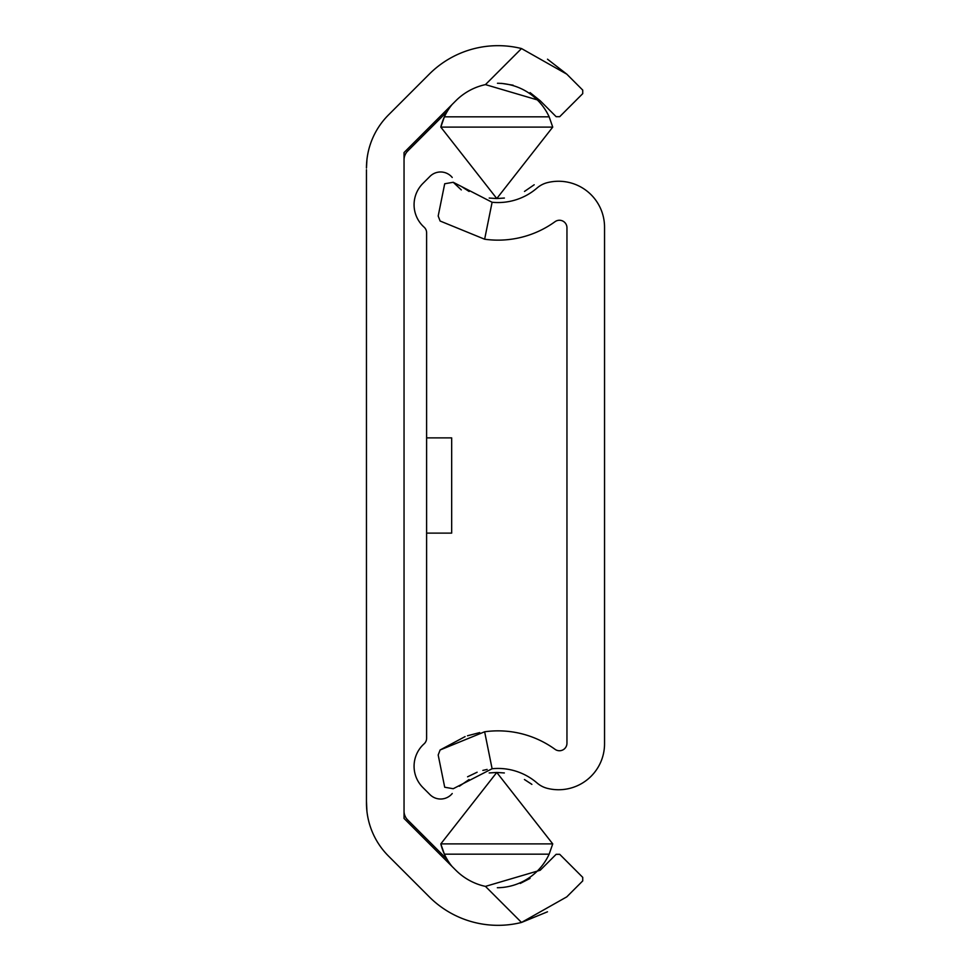 <?xml version="1.0" encoding="UTF-8"?>
<svg xmlns="http://www.w3.org/2000/svg" width="971" height="971" viewBox="0 0 971 971"><rect width="100%" height="100%" fill="white"/><g stroke="black" fill="none" stroke-linecap="round" stroke-linejoin="round"><path stroke-width="1.46" d="M485.451 886.389L540.204 870.259L556.152 854.31L559.697 854.31L582.734 877.359L582.734 880.903L566.785 896.852L521.512 922.45L485.451 886.389A59.644 59.644 0 0 1 455.86 870.259L404.045 818.456L404.045 152.544L455.86 100.741A59.644 59.644 0 0 1 485.451 84.611L521.512 48.55A97.234 97.234 0 0 0 429.267 74.148L388.485 114.942A75.18 75.18 0 0 0 366.455 168.104L366.929 159.705M521.512 48.55L566.785 74.148L547.498 59.195M566.785 74.148L582.734 90.097L582.734 93.641L559.697 116.69L556.152 116.69L540.204 100.741L485.451 84.611M501.485 83.36L513.137 85.205M530.069 92.597L540.204 100.741M530.057 878.403L520.262 883.44M366.455 169.731L366.455 802.896A75.18 75.18 0 0 0 388.485 856.058L429.267 896.852A97.234 97.234 0 0 0 521.512 922.45L547.486 911.805M366.455 801.269L366.929 811.295M426.609 437.885L451.673 437.885L451.673 533.115L426.609 533.115M452.231 793.525A15.038 15.038 0 0 1 429.971 794.618L422.883 787.53A30.077 30.077 0 0 1 424.096 743.847A7.513 7.513 0 0 0 426.609 738.239L426.609 232.761A7.513 7.513 0 0 0 424.096 227.153A30.077 30.077 0 0 1 422.883 183.47L429.971 176.382A15.038 15.038 0 0 1 452.231 177.475M489.166 772.952L496.776 772.455L552.742 843.896L440.81 843.896A57.641 57.641 0 0 0 444.402 854.177L440.81 843.896L496.776 772.455L504.35 772.952M524.425 779.519L531.877 784.374M531.744 784.265L524.534 779.579M552.742 843.896L549.149 854.177L444.402 854.177A57.641 57.641 0 0 0 452.085 866.496M497.346 887.737A57.641 57.641 0 0 0 549.149 854.177M452.085 104.504A57.641 57.641 0 0 0 440.81 127.104L444.402 116.823L549.149 116.823A57.641 57.641 0 0 0 497.455 83.263M549.149 116.823L552.742 127.104L496.776 198.545L504.386 198.048M524.486 191.445L534.184 184.769L524.51 191.433M552.742 127.104L440.81 127.104L496.776 198.545L489.202 198.048M469.127 191.481L461.674 186.626M461.808 186.735L469.029 191.421M469.066 779.555L459.368 786.231L469.042 779.567M404.045 811.125A12.526 12.526 0 0 0 407.723 819.985L447.146 859.408M447.146 111.592L407.723 151.015A12.526 12.526 0 0 0 404.045 159.875M492.103 768.741A59.644 59.644 0 0 1 537.072 783.002A25.064 25.064 0 0 0 547.365 788.355A45.965 45.965 0 0 0 604.545 743.786L604.545 227.214A45.965 45.965 0 0 0 547.365 182.645A25.064 25.064 0 0 0 537.072 187.998A59.644 59.644 0 0 1 492.103 202.259L484.638 239.218A97.234 97.234 0 0 0 555.024 221.691A7.513 7.513 0 0 1 566.955 227.784L566.955 743.216A7.513 7.513 0 0 1 555.024 749.309A97.234 97.234 0 0 0 484.638 731.782L492.103 768.741L453.226 788.719L444.706 787.238L438.188 755.001L440.118 749.976L484.638 731.782M467.573 776.8L477.125 772.224M482.854 770.404L487.139 769.445M479.686 732.595L467.488 735.775M465.109 736.601L440.118 749.976M484.638 239.218L440.118 221.024L438.188 215.999L444.706 183.762L453.226 182.281L492.103 202.259M461.31 189.915L453.226 182.281"/></g></svg>
